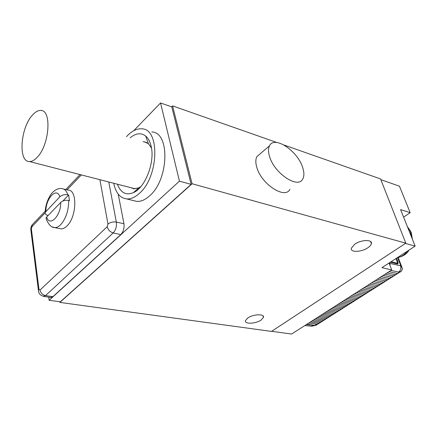 <?xml version="1.0" encoding="UTF-8"?>
<svg xmlns="http://www.w3.org/2000/svg" width="437" height="437" viewBox="0 0 437 437"><rect width="100%" height="100%" fill="white"/><g stroke="black" fill="none" stroke-linecap="round" stroke-linejoin="round"><path stroke-width="0.66" d="M59.782 301.759L59.874 302.404L271.492 331.41L405.804 243.174L380.561 178.941L284.077 145.051M276.779 142.489L172.577 105.891L171.643 106.841M405.804 243.174L192.083 183.748L59.874 302.404M172.577 105.891L192.083 183.748M260.528 153.507L256.885 156.621C255.519 159.281 255.481 162.832 256.781 167.278C261.26 184.157 285.093 199.633 289.928 189.303M380.846 179.667L399.445 186.184L410.174 212.677L400.587 209.607L415.15 246.113L405.432 243.42M415.15 246.113L381.938 267.646L391.71 269.973L389.094 263.008M271.65 331.306L291.588 334.043L391.71 269.973M391.104 261.703L397.757 263.358L396.856 263.937M395.933 258.573L397.757 263.358M410.174 212.677L403.602 217.167M396.594 258.147L397.992 261.807L397.331 262.238M397.73 263.997L390.203 262.287M397.992 263.833L397.992 261.807M389.575 262.697L389.848 263.424L400.816 265.86L402.532 268.853L401.242 271.393L398.664 272.071L391 270.427M390.137 265.789L389.848 263.424M400.592 265.822C401.335 268.394 400.696 270.476 398.664 272.071L400.45 271.961M311.1 326.16L314.574 325.352L306.392 324.565M316.983 324.767L314.574 325.352L307.009 324.172M314.837 325.183L317.999 324.063M308.746 323.063L317.065 324.15L318.568 323.751M317.065 324.15L319.682 322.998M310.434 321.982L318.748 323.08L320.25 322.692M318.748 323.08L321.364 321.932M312.122 320.9L320.436 322.014L321.932 321.621M320.436 322.014L323.058 320.862M313.821 319.813L322.129 320.938L323.626 320.55M322.129 320.938L324.751 319.786M315.525 318.726L323.833 319.862L325.325 319.48M326.455 318.715L323.833 319.862M317.235 317.628L325.538 318.781L327.029 318.398M325.538 318.781L328.16 317.628M318.95 316.53L327.253 317.694L328.739 317.317M329.869 316.552L327.253 317.694M320.671 315.432L328.974 316.607L330.454 316.23M331.59 315.465L328.974 316.607M322.397 314.323L330.694 315.514L332.18 315.143M333.316 314.372L330.694 315.514M324.134 313.214L332.426 314.416L333.906 314.05M335.042 313.28L332.426 314.416M325.871 312.1L334.163 313.318L335.638 312.952M334.163 313.318L336.785 312.16M327.619 310.986L335.911 312.215L337.38 311.849M335.911 312.215L338.528 311.057M329.372 309.86L337.659 311.106L339.128 310.74M337.659 311.106L340.276 309.948M331.131 308.735L339.418 309.991L340.882 309.631M339.418 309.991L342.029 308.833M332.901 307.604L341.177 308.877L342.641 308.522M341.177 308.877L343.793 307.719M334.671 306.474L342.947 307.757L344.405 307.402M342.947 307.757L345.563 306.594M336.452 305.332L344.722 306.632L346.18 306.282M344.722 306.632L347.339 305.468M338.233 304.19L346.508 305.507L347.956 305.157M346.508 305.507L349.119 304.343M340.03 303.043L348.294 304.371L349.742 304.026M348.294 304.371L350.906 303.207M341.827 301.896L350.092 303.234L351.534 302.89M350.092 303.234L352.697 302.071M343.629 300.738L351.889 302.093L353.331 301.754M351.889 302.093L354.5 300.929M345.443 299.58L353.697 300.951L355.134 300.612M353.697 300.951L356.308 299.782M347.262 298.416L355.516 299.798L356.947 299.465M355.516 299.798L358.122 298.629M349.087 297.247L357.335 298.646L358.766 298.313M357.335 298.646L359.941 297.477M350.916 296.073L359.165 297.488L360.585 297.16M359.165 297.488L361.77 296.319M352.757 294.899L361 296.33L362.42 296.002M361 296.33L363.6 295.155M354.604 293.719L362.841 295.161L364.256 294.838M362.841 295.161L365.441 293.986M356.455 292.533L364.687 293.992L366.102 293.669M364.687 293.992L367.288 292.812M358.313 291.342L366.545 292.817L367.954 292.5M366.545 292.817L369.145 291.637M360.181 290.146L368.407 291.637L369.811 291.326M368.407 291.637L371.002 290.458M362.054 288.95L370.276 290.452L371.674 290.141M370.276 290.452L372.87 289.272M363.934 287.743L372.149 289.267L373.548 288.961M372.149 289.267L374.749 288.081M365.824 286.535L374.034 288.076L375.427 287.77M374.034 288.076L376.628 286.885M367.719 285.323L375.924 286.874L377.311 286.574M375.924 286.874L378.518 285.689M369.62 284.11L377.819 285.678L379.201 285.377M377.819 285.678L380.414 284.487M371.526 282.886L379.726 284.471L381.102 284.176M379.726 284.471L382.315 283.28M373.444 281.657L381.638 283.258L383.009 282.968M381.638 283.258L384.227 282.067M375.367 280.428L383.555 282.045L384.921 281.756M383.555 282.045L386.144 280.849M377.3 279.194L385.478 280.827L386.843 280.543M385.478 280.827L388.067 279.625M379.24 277.954L387.411 279.604L388.772 279.319M387.411 279.604L390.001 278.402M381.184 276.708L389.356 278.374L390.705 278.096M389.356 278.374L391.94 277.167M383.134 275.457L391.301 277.14L392.65 276.867M391.301 277.14L393.884 275.933M385.095 274.201L393.256 275.9L394.6 275.632M393.256 275.9L395.835 274.693M387.062 272.945L395.217 274.66L396.556 274.392M395.217 274.66L397.796 273.447M389.039 271.677L397.189 273.409L398.522 273.147M397.189 273.409L399.768 272.196M48.742 297.171L49.152 300.295L60.311 301.83L191.133 184.387L171.785 106.89L160.554 102.957L133.733 130.69M247.708 318.038L245.49 320.567C244.086 324.363 255.749 323.915 261.129 320.026L263.44 317.399C264.827 313.651 253.067 314.088 247.708 318.038M354.675 244.267L351.332 248.238C350.081 252.657 361.59 252.242 367.932 247.703C369.959 246.31 371.111 244.939 371.401 243.595C372.614 239.236 360.984 239.662 354.675 244.267M191.133 184.387L179.438 181.142L160.554 102.957M49.152 300.295L179.438 181.142M133.121 200.501L136.797 201.408C141.009 201.654 145.308 199.775 149.705 195.765C169.015 179.416 170.086 132.04 151.776 131.974M118.209 194.088L123.944 223.711C124.463 228.07 123.409 231.692 120.781 234.587L52.893 296.696L45.535 295.592L113.188 232.926C115.783 230.037 116.832 226.421 116.335 222.078L108.78 181.989M50.588 297.444L52.893 296.696M113.718 183.256C115.723 192.87 120.066 198.098 126.741 198.933C130.92 199.168 135.202 197.251 139.583 193.192C158.833 176.608 160.079 128.795 141.888 128.828C137.092 128.429 132.296 130.679 127.5 135.579L126.468 136.694M117.433 184.217C120.678 192.826 126.02 195.634 133.454 192.63C145.27 187.686 155.19 161.925 151.126 146.187C150.055 141.593 148.236 138.212 145.674 136.033C141.047 132.526 135.869 133.121 130.15 137.819M130.526 187.593L134.083 188.822L138.835 187.812L140.84 186.621M143.079 141.774L144.237 141.807L148.367 143.62L151.486 148.023M136.819 189.614L137.633 189.855M59.558 228.578L61.027 228.879C62.944 228.944 64.9 227.994 66.899 226.033C76.748 217.107 77.589 189.702 68.194 190.128L63.573 189.013M48.146 215.479L47.988 215.441C45.699 214.862 44.809 213.802 45.322 212.262L59.874 196.77C62.021 194.94 64.665 194.296 67.811 194.831L68.636 195.028L62.868 201.015M46.601 220.024L45.989 218.096L46.672 217.009L60.721 202.407C62.879 200.583 65.534 199.933 68.691 200.457L69.521 200.649L68.636 195.028M269.547 156.479C274.256 173.391 298.121 189.21 302.748 178.984C304.289 176.171 304.261 172.342 302.666 167.502C297.679 150.869 274.218 135.186 269.482 145.854C268.171 148.487 268.192 152.027 269.547 156.479M37.019 157.484C49.49 145.374 52.074 109.725 40.696 110.457C38.046 110.364 35.31 111.899 32.475 115.073C20.424 127.73 17.977 162.018 29.454 161.543C31.852 161.597 34.376 160.242 37.019 157.484M400.816 265.86L397.692 257.71M407.442 226.787L410.403 231.463L411.643 237.329M407.415 251.133C404.602 254.766 401.259 256.934 397.386 257.633M120.781 234.587L113.188 232.926C110.069 231.949 108.081 229.889 107.218 226.737L107.977 224.105C110.282 222.28 113.068 221.608 116.335 222.078L123.944 223.711M43.181 296.319L45.535 295.592C42.536 294.855 40.701 292.998 40.035 290.021L107.218 226.737M81.337 174.915L67.074 189.86M107.977 224.105L99.893 179.694M45.158 212.824L32.005 226.606L31.36 228.895L38.964 289.289L40.035 290.021M52.631 226.983L54.789 227.606C56.69 227.666 58.64 226.71 60.628 224.733C65.987 218.555 68.675 210.459 68.691 200.457M32.005 226.606L32.223 224.793L33.562 223.383M31.36 228.895L30.814 229.72L31 231.184M38.964 289.289L38.385 290.07L38.587 291.452M45.322 212.262C44.907 205.767 49.091 195.481 52.85 192.182C55.909 189.248 58.968 188.068 62.021 188.642C64.66 188.888 66.588 190.953 67.811 194.831M46.672 217.009C49.583 227.437 61.06 215.84 60.721 202.407M59.874 196.77C56.657 186.621 45.612 198.524 45.901 211.426M316.393 325.123L311.761 326.221L304.829 325.57M401.887 267.176L398.222 257.622M407.355 226.579L410.938 231.73M411.222 232.446L412.353 239.099M408.961 250.128C407.093 253.848 403.165 256.399 397.173 257.77M263.014 315.869L263.44 317.399M370.636 241.546L371.401 243.595M136.797 201.408L126.741 198.933M138.835 187.812L133.454 192.63M148.367 143.62L145.674 136.033M146.914 142.626L144.237 141.807M137.737 189.762L136.896 189.549M45.355 211L32.223 224.793C31.174 226.306 30.705 227.95 30.814 229.72L38.385 290.07C39.183 291.501 37.385 294.199 43.744 296.417L51.074 297.521M61.027 228.879L54.789 227.606C51.129 227.524 48.201 224.356 45.989 218.096M80.037 174.576L65.785 189.549M269.482 145.854L256.885 156.621M135.29 188.817L29.454 161.543"/></g></svg>
